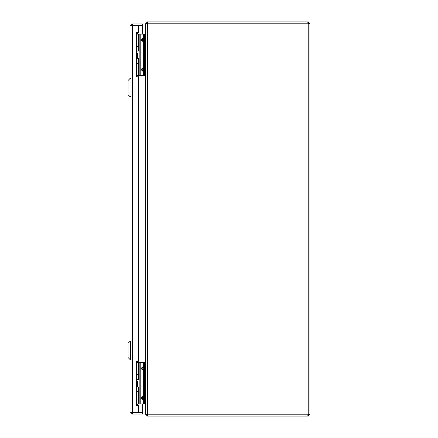 <?xml version="1.0" encoding="UTF-8"?>
<svg xmlns="http://www.w3.org/2000/svg" width="438" height="438" viewBox="0 0 438 438"><rect width="100%" height="100%" fill="white"/><g stroke="black" fill="none" stroke-linecap="round" stroke-linejoin="round"><path stroke-width="0.66" d="M130.633 343.83L130.633 356.97M132.364 414.047L142.624 414.047L142.624 412.831L132.364 412.831L132.364 414.047L130.633 412.317L131.931 412.596M132.364 25.349L138.517 25.349L138.517 32.691L136.464 32.691L136.464 76.825L138.517 76.825L138.517 361.175L136.464 361.175L136.464 405.309L138.517 405.309L138.517 412.651L132.364 412.651L132.364 25.349L130.633 25.683L132.364 23.953L132.364 25.169L142.624 25.169L142.624 23.953L132.364 23.953M131.849 25.683L132.364 25.169M132.364 412.831L131.849 412.317M138.517 25.349L142.624 25.349L142.624 34.033M142.624 403.978L142.624 412.651L138.517 412.651M129.987 341.344L128.049 343.288L128.049 357.512L129.987 359.456L129.987 341.344L130.633 341.344L130.633 359.456L129.987 359.456M308.735 23.827L309.951 23.827L308.226 23.827L308.735 23.827L308.226 23.827L308.226 414.173L309.951 414.173L309.951 23.827L308.735 23.827M309.951 414.37L308.735 414.173L309.951 414.37L308.226 416.1L307.859 416.1L307.859 414.885L308.226 414.885L308.226 416.1M308.735 414.37L308.226 414.885M308.226 23.115L307.859 23.115L307.859 21.9L308.226 21.9L308.226 23.115L308.735 23.63M307.859 416.1L147.431 416.1L147.431 414.885L307.859 414.885M307.859 23.115L147.431 23.115L147.431 21.9L307.859 21.9M308.226 21.9L309.951 23.63M308.226 414.173A1.15 1.15 0 0 0 307.821 414.786L147.431 414.786L147.431 23.214L307.821 23.214A1.15 1.15 0 0 0 308.226 23.827M146.916 23.63L147.431 23.115M145.816 23.63L147.431 21.9M147.031 23.313L145.701 23.811L145.701 414.189L147.431 414.704M147.431 416.1L145.816 414.37M144.682 364.64L144.682 362.587L143.713 362.587L143.713 364.64L144.682 364.64L144.682 403.978L143.713 403.978L145.192 403.967L145.701 404.482L145.701 414.37M145.701 23.63L145.701 33.518L145.192 34.033L137.652 34.087M145.701 404.301L145.679 403.781L144.682 403.781M145.701 34.219L144.682 34.219L145.701 34.219L145.701 33.699M137.718 403.978L138.222 403.967M136.672 405.309L137.861 404.121M137.861 33.879L137.193 33.211M145.701 75.281L144.682 75.281L145.701 75.281M144.682 362.719L145.701 362.719M137.275 56.387L137.433 56.666L136.464 56.666M136.464 76.705L137.433 75.478M137.061 32.691L137.433 33.923L137.061 32.691M135.052 25.316L136.859 25.273L135.052 25.349M144.682 36.14L144.682 34.087L143.713 34.087L143.713 36.14L144.682 36.14L144.682 73.425L143.713 73.425L143.713 36.14M144.682 75.478L143.713 75.478L144.682 75.478L144.682 73.425M144.682 34.087L136.464 34.087M143.713 73.425L143.713 75.478L136.464 75.478M136.464 46.11L138.463 46.11L138.463 34.087M138.463 75.478L138.463 63.455L136.464 63.455M143.713 71.586L143.1 70.742L143.472 69.976L143.1 68.388L143.713 67.545L143.27 67.545L143.1 68.388L141.983 69.155L141.983 69.976L143.1 70.742L143.27 71.586L143.713 71.586M143.27 34.087L143.27 37.98L143.713 37.98L141.983 39.59L143.472 39.59L143.27 37.98L141.403 39.59L141.403 40.411L143.713 42.021L143.1 41.177L143.472 40.411L141.983 40.411L143.1 41.177L143.27 42.021L143.27 67.545L141.403 69.155L141.403 69.976L143.27 71.586L143.27 75.478M137.318 384.969L136.464 385.166M136.464 405.205L137.433 403.978M137.056 361.175L137.433 362.423L137.056 361.175M143.713 362.587L136.464 362.587M144.682 401.925L143.713 401.925L143.713 364.64M143.713 401.925L143.713 403.978L136.464 403.978M136.464 374.61L138.463 374.61L138.463 362.587M138.463 403.978L138.463 391.955L136.464 391.955M143.713 400.086L143.1 399.242L143.472 398.476L143.1 396.888L143.713 396.045L143.27 396.045L143.1 396.888L141.983 397.655L141.983 398.476L143.1 399.242L143.27 400.086L143.713 400.086M143.27 362.587L143.27 366.48L143.713 366.48L141.983 368.09L143.472 368.09L143.27 366.48L141.403 368.09L141.403 368.911L143.713 370.521L143.1 369.677L143.472 368.911L141.983 368.911L143.1 369.677L143.27 370.521L143.27 396.045L141.403 397.655L141.403 398.476L143.27 400.086L143.27 403.978M136.464 391.709L138.463 391.709L138.463 387.022L136.464 387.022M136.464 374.939L138.463 374.939L138.463 379.631L136.464 379.631M136.464 384.969L137.658 384.969L137.658 381.684L136.464 381.684M137.603 384.969L137.603 381.684M136.464 63.127L138.463 63.127L138.463 58.44L136.464 58.44M136.464 46.357L138.463 46.357L138.463 51.049L136.464 51.049M136.464 56.387L137.658 56.387L137.658 53.102L136.464 53.102M137.603 56.387L137.603 53.102M129.987 78.544L128.049 80.488L128.049 94.712L129.987 96.656L129.987 78.544L130.633 78.544M129.987 96.656L130.633 96.656M145.192 362.719L145.192 75.281M138.222 75.478L138.222 76.825M138.222 361.175L138.222 362.587M137.861 362.587L137.861 361.175M137.861 76.825L137.861 75.478M145.701 73.228L144.682 73.228M145.701 36.272L144.682 36.272M145.701 401.728L144.682 401.728M145.701 364.772L144.682 364.772M139.853 34.087L139.853 75.478M140.22 75.478L140.22 34.087M141.403 69.155L143.713 69.155M143.713 69.976L141.403 69.976M143.713 39.59L143.713 40.411M141.403 40.411L141.983 40.411L141.983 39.59L141.403 39.59M139.853 362.587L139.853 403.978M140.22 403.978L140.22 362.587M141.403 397.655L143.713 397.655M143.713 398.476L141.403 398.476M143.713 368.09L143.713 368.911M141.403 368.911L141.983 368.911L141.983 368.09L141.403 368.09M137.433 56.666L137.433 58.44M137.433 63.127L137.433 63.455M136.979 51.049L136.979 53.102M135.052 25.273L135.955 25.229M137.433 385.166L137.433 387.022M136.979 379.631L136.979 381.684M137.433 374.61L137.433 374.939"/></g></svg>
